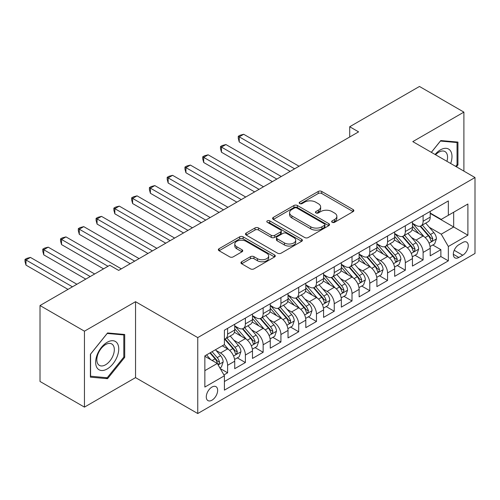 <?xml version="1.0" encoding="UTF-8"?>
<svg xmlns="http://www.w3.org/2000/svg" width="500" height="500" viewBox="0 0 500 500"><rect width="100%" height="100%" fill="white"/><g stroke="black" fill="none" stroke-linecap="round" stroke-linejoin="round"><path stroke-width="0.75" d="M332.156 222.3A1.725 1 0 0 0 334.6 222.3L353.137 211.6A2.469 1.425 0 0 0 353.856 210.594A2.469 1.425 0 0 0 353.137 209.581L321.737 191.456A2.469 1.425 0 0 0 318.244 191.456L299.713 202.156A1.725 1 0 0 0 299.206 202.862A1.725 1 0 0 0 299.713 203.569A1.725 1 0 0 0 302.156 203.569L304.55 202.181A7.894 4.556 0 0 1 315.719 202.181L318.331 203.694A7.894 4.556 0 0 1 320.644 206.912A7.894 4.556 0 0 1 318.331 210.138L315.938 211.525A1.725 1 0 0 0 315.431 212.225A1.725 1 0 0 0 315.938 212.931A1.725 1 0 0 0 318.375 212.931L320.775 211.55A7.894 4.556 0 0 1 331.944 211.55L334.556 213.056A7.894 4.556 0 0 1 336.869 216.281A7.894 4.556 0 0 1 334.556 219.506L332.156 220.888A1.725 1 0 0 0 331.656 221.594A1.725 1 0 0 0 332.156 222.3L332.156 220.888M211.969 400.194A8.044 4.644 120 0 0 217.219 393.106A8.044 4.644 120 0 0 215.987 386.662A8.044 4.644 120 0 0 211.969 387.062A8.044 4.644 120 0 0 206.713 394.15A8.044 4.644 120 0 0 207.944 400.594A8.044 4.644 120 0 0 211.969 400.194M241.663 261.756A2.469 1.425 0 0 0 240.944 262.762A2.469 1.425 0 0 0 241.663 263.769L250.475 268.856A2.469 1.425 0 0 0 253.962 268.856L274.55 256.969A2.469 1.425 0 0 0 275.269 255.963A2.469 1.425 0 0 0 274.55 254.956L243.144 236.825A2.469 1.425 0 0 0 239.656 236.825L219.075 248.713A2.469 1.425 0 0 0 218.35 249.719A2.469 1.425 0 0 0 219.075 250.725L229.713 256.869A2.469 1.425 0 0 0 233.2 256.869L242.013 251.781A2.469 1.425 0 0 0 242.738 250.775A2.469 1.425 0 0 0 242.013 249.769L236.737 246.725A6.6 3.812 0 0 1 234.8 244.031A6.6 3.812 0 0 1 238.875 240.506A6.6 3.812 0 0 1 246.069 241.337L266.737 253.269A6.6 3.812 0 0 1 268.675 255.963A6.6 3.812 0 0 1 264.6 259.481A6.6 3.812 0 0 1 257.406 258.656L253.962 256.669A2.469 1.425 0 0 0 250.475 256.669L241.663 261.756L241.663 263.769M135.544 301.688L84.45 331.188L40.019 305.538L40.019 381.469L84.45 407.119L135.544 377.619L197.75 413.531L197.75 337.6L135.544 301.688L135.544 377.619M463.894 171.119L463.894 112.119L412.794 141.619L475 177.531L197.75 337.6M463.894 112.119L419.462 86.469L349.706 126.744L349.706 137M40.019 305.538L109.775 265.262L118.663 270.394L358.587 131.869L349.706 126.744M304.725 237.531A2.469 1.425 0 0 0 308.219 237.531L328.8 225.65A2.469 1.425 0 0 0 329.525 224.644A2.469 1.425 0 0 0 328.8 223.631L297.4 205.506A2.469 1.425 0 0 0 293.913 205.506L273.325 217.387A2.469 1.425 0 0 0 272.606 218.394A2.469 1.425 0 0 0 273.325 219.406L304.725 237.531M268 222.675A1.725 1 0 0 1 269.75 222.919L269.75 220.863L301.675 239.294A2.469 1.425 0 0 1 302.394 240.3A2.469 1.425 0 0 1 301.675 241.312L281.087 253.194A2.469 1.425 0 0 1 277.6 253.194L246.2 235.062L246.2 233.05A2.469 1.425 0 0 0 245.475 234.056A2.469 1.425 0 0 0 246.2 235.062M246.2 233.05L255.006 227.963A2.469 1.425 0 0 1 258.5 227.963L271.231 235.319A2.469 1.425 0 0 0 274.719 235.319L280.569 231.944A2.469 1.425 0 0 0 281.288 230.938A2.469 1.425 0 0 0 280.569 229.931L267.306 222.275A1.725 1 0 0 1 266.8 221.569A1.725 1 0 0 1 267.869 220.65A1.725 1 0 0 1 269.75 220.863M223.919 374.925L227.606 372.8L220.231 368.537M216.038 350.419L220.5 352.994A10.056 5.806 60 0 1 227.606 365.306L234.719 361.2L234.719 368.694L245.381 362.537L237.294 357.869M233.806 340.156L238.269 342.731A10.056 5.806 60 0 1 245.381 355.044L252.488 350.944L252.488 358.431L263.15 352.275L255.062 347.606M251.581 329.894L256.044 332.469A10.056 5.806 60 0 1 263.15 344.787L270.262 340.681L270.262 348.169L280.925 342.013L272.838 337.344M269.35 319.637L273.812 322.212A10.056 5.806 60 0 1 280.925 334.525L288.031 330.419L288.031 337.912L298.694 331.756L290.613 327.088M287.125 309.375L291.588 311.95A10.056 5.806 60 0 1 298.694 324.263L305.806 320.156L305.806 327.65L316.469 321.494L308.381 316.825M304.9 299.113L309.363 301.688A10.056 5.806 60 0 1 316.469 314L323.581 309.9L323.581 317.387L334.244 311.231L326.156 306.562M322.669 288.85L327.131 291.431A10.056 5.806 60 0 1 334.244 303.744L341.35 299.637L341.35 307.125L352.013 300.969L343.925 296.3M340.444 278.594L344.906 281.169A10.056 5.806 60 0 1 352.013 293.481L359.125 289.375L359.125 296.869L369.787 290.712L361.7 286.044M358.212 268.331L362.675 270.906A10.056 5.806 60 0 1 369.787 283.219L376.894 279.113L376.894 286.606L387.556 280.45L379.475 275.781M375.988 258.069L380.45 260.644A10.056 5.806 60 0 1 387.556 272.956L394.669 268.856L394.669 276.344L405.331 270.188L397.244 265.519M393.762 247.806L398.225 250.387A10.056 5.806 60 0 1 405.331 262.7L412.444 258.594L412.444 266.081L423.106 259.925L423.106 252.438A10.056 5.806 -120 0 0 415.994 240.125L411.531 237.55M415.019 255.256L423.106 259.925M234.719 361.2A10.056 5.806 -120 0 0 227.606 348.888L222.275 345.812M252.488 350.944A10.056 5.806 -120 0 0 245.381 338.631L234.387 332.281M270.262 340.681A10.056 5.806 -120 0 0 263.15 328.369L252.162 322.019M288.031 330.419A10.056 5.806 -120 0 0 280.925 318.106L269.931 311.762M305.806 320.156A10.056 5.806 -120 0 0 298.694 307.844L287.706 301.5M323.581 309.9A10.056 5.806 -120 0 0 316.469 297.587L305.481 291.238M341.35 299.637A10.056 5.806 -120 0 0 334.244 287.325L323.25 280.981M359.125 289.375A10.056 5.806 -120 0 0 352.013 277.062L341.025 270.719M376.894 279.113A10.056 5.806 -120 0 0 369.787 266.8L358.794 260.456M394.669 268.856A10.056 5.806 -120 0 0 387.556 256.544L376.569 250.194M412.444 258.594A10.056 5.806 -120 0 0 405.331 246.281L394.344 239.938M462.738 242.481L458.825 244.744A7.794 4.5 120 0 0 453.738 251.606A7.794 4.5 120 0 0 454.931 257.85A7.794 4.5 120 0 0 458.825 257.462L462.738 255.206A7.794 4.5 120 0 0 467.825 248.344A7.794 4.5 120 0 0 466.631 242.1A7.794 4.5 120 0 0 462.738 242.481M197.75 413.531L475 253.463L475 177.531M204.856 370.644L217.3 363.462L224.406 375.775L224.406 390.138L448.344 260.85L448.344 246.488L441.231 234.175L429.306 227.288M224.406 375.775L204.856 387.062L204.856 355.869L224.406 344.581L224.406 330.213L448.344 200.925L448.344 215.294L467.894 204.006L467.894 235.2L448.344 246.488M234.719 325.906L238.269 327.956A10.056 5.806 60 0 0 243.3 328.456L250.406 324.35A10.056 5.806 -120 0 0 252.488 319.75L252.488 314M252.488 315.644L256.044 317.694A10.056 5.806 60 0 0 261.069 318.194L268.181 314.088A10.056 5.806 -120 0 0 270.262 309.488L270.262 303.744M270.262 305.381L273.812 307.438A10.056 5.806 60 0 0 278.844 307.931L285.95 303.831A10.056 5.806 -120 0 0 288.031 299.225L288.031 293.481M288.031 295.125L291.588 297.175A10.056 5.806 60 0 0 296.613 297.675L303.725 293.569A10.056 5.806 -120 0 0 305.806 288.962L305.806 283.219M305.806 284.862L309.363 286.913A10.056 5.806 60 0 0 314.387 287.413L321.494 283.306A10.056 5.806 -120 0 0 323.581 278.706L323.581 272.956M323.581 274.6L327.131 276.65A10.056 5.806 60 0 0 332.163 277.15L339.269 273.044A10.056 5.806 -120 0 0 341.35 268.444L341.35 262.7M341.35 264.337L344.906 266.394A10.056 5.806 60 0 0 349.931 266.887L357.044 262.787A10.056 5.806 -120 0 0 359.125 258.181L359.125 252.438M359.125 254.081L362.675 256.131A10.056 5.806 60 0 0 367.706 256.631L374.812 252.525A10.056 5.806 -120 0 0 376.894 247.925L376.894 242.175M376.894 243.819L380.45 245.869A10.056 5.806 60 0 0 385.475 246.369L392.587 242.262A10.056 5.806 -120 0 0 394.669 237.662L394.669 231.912M394.669 233.556L398.225 235.606A10.056 5.806 60 0 0 403.25 236.106L410.356 232A10.056 5.806 -120 0 0 412.444 227.4L412.444 221.656M224.406 381.519L440.875 256.544L440.875 249.669L430.213 255.825L430.213 248.331A10.056 5.806 -120 0 0 423.106 236.019L412.113 229.675M412.444 223.294L415.994 225.35A10.056 5.806 -120 0 0 421.025 225.844A10.056 5.806 -120 0 0 423.106 221.244L423.106 215.5M421.025 225.844L428.131 221.744A10.056 5.806 -120 0 0 430.213 217.138L430.213 211.394M227.606 328.369L227.606 334.113A10.056 5.806 60 0 1 225.525 338.713A10.056 5.806 60 0 1 224.406 339.125M225.525 338.713L232.631 334.613A10.056 5.806 -120 0 0 234.719 330.006L234.719 324.263M245.381 318.106L245.381 323.85A10.056 5.806 60 0 1 243.3 328.456M263.15 307.844L263.15 313.594A10.056 5.806 60 0 1 261.069 318.194M280.925 297.581L280.925 303.331A10.056 5.806 60 0 1 278.844 307.931M298.694 287.325L298.694 293.069A10.056 5.806 60 0 1 296.613 297.675M316.469 277.062L316.469 282.806A10.056 5.806 60 0 1 314.387 287.413M334.244 266.8L334.244 272.55A10.056 5.806 60 0 1 332.163 277.15M352.013 256.544L352.013 262.288A10.056 5.806 60 0 1 349.931 266.887M369.787 246.281L369.787 252.025A10.056 5.806 60 0 1 367.706 256.631M387.556 236.019L387.556 241.762A10.056 5.806 60 0 1 385.475 246.369M405.331 225.756L405.331 231.506A10.056 5.806 60 0 1 403.25 236.106M405.331 262.7L405.331 270.188M387.556 272.956L387.556 280.45M369.787 283.219L369.787 290.712M352.013 293.481L352.013 300.969M334.244 303.744L334.244 311.231M316.469 314L316.469 321.494M298.694 324.263L298.694 331.756M280.925 334.525L280.925 342.013M263.15 344.787L263.15 352.275M245.381 355.044L245.381 362.537M227.606 365.306L227.606 372.8M217.3 363.462L204.856 356.275M441.231 234.175L453.675 226.988L453.675 212.213L467.894 204.006M430.213 213.444L467.894 235.2M430.213 213.038L441.231 219.394L448.344 215.294M84.45 331.188L84.45 407.119M432.788 245L440.875 249.669M440.875 256.544L448.344 260.85M456.444 166.819L457.938 164.956L457.938 142.088L440.788 140.556L431.331 152.319M90.4 377.15L107.556 378.681L124.706 357.35L124.706 334.481L107.556 332.95L90.4 354.281L90.4 377.15M457.05 164.444L457.938 164.956M123.812 356.831L124.706 357.35M105.744 377.638L107.556 378.681M332.85 222.544L334.556 221.556A7.894 4.556 0 0 0 336.869 218.331L336.869 216.281M320.644 206.912L320.644 208.969A7.894 4.556 0 0 1 318.331 212.188L316.625 213.175M353.106 211.619L321.737 193.506A2.469 1.425 0 0 0 318.244 193.506L300.4 203.812M328.769 225.669L297.4 207.556A2.469 1.425 0 0 0 293.913 207.556L273.356 219.425M324.438 225.344A1.725 1 0 0 0 324.944 224.644A1.725 1 0 0 0 324.438 223.938L296.875 208.025A1.725 1 0 0 0 294.431 208.025L291.906 209.481A7.894 4.556 0 0 0 289.594 212.706A7.894 4.556 0 0 0 291.906 215.931L310.744 226.806A7.894 4.556 0 0 0 321.912 226.806L324.438 225.344L324.438 227.4A1.725 1 0 0 0 324.944 226.694L324.944 224.644M289.594 212.706L289.594 214.756A7.894 4.556 0 0 0 291.906 217.981L291.906 215.931M324.438 227.4L321.912 228.856A7.894 4.556 0 0 1 310.744 228.856L291.906 217.981M246.231 235.081L255.006 230.019L255.006 227.963M281.288 230.938L281.288 232.987A2.469 1.425 0 0 1 280.569 233.994L274.719 237.369A2.469 1.425 0 0 1 271.231 237.369L258.5 230.019A2.469 1.425 0 0 0 255.006 230.019M269.75 222.919L301.644 241.331M284.45 242.944A6.6 3.812 0 0 0 291.637 243.775A6.6 3.812 0 0 0 295.712 240.25A6.6 3.812 0 0 0 293.781 237.556L286.5 233.35A2.469 1.425 0 0 0 283.006 233.35L277.162 236.725A2.469 1.425 0 0 0 276.444 237.731A2.469 1.425 0 0 0 277.162 238.744L284.45 242.944L284.45 245A6.6 3.812 0 0 0 291.637 245.825A6.6 3.812 0 0 0 295.712 242.306L295.712 240.25M276.444 237.731L276.444 239.788A2.469 1.425 0 0 0 277.162 240.794L277.162 238.744M284.45 245L277.162 240.794M268.675 255.963L268.675 258.019A6.6 3.812 0 0 1 264.6 261.537A6.6 3.812 0 0 1 257.406 260.712L253.962 258.719A2.469 1.425 0 0 0 250.475 258.719L241.694 263.788M234.8 244.031L234.8 246.081A6.6 3.812 0 0 0 236.737 248.775L236.737 246.725M241.981 251.806L236.737 248.775M274.513 256.988L243.144 238.881A2.469 1.425 0 0 0 239.656 238.881L219.106 250.744M430.062 246.575L434.656 243.919L436.431 238.787A6.662 3.844 -120 0 0 433.837 232.537L425.719 223.131M424.094 236.669L414.462 225.519A19.225 11.1 -120 0 0 412.444 223.406M418.812 233.544L413.425 227.306A15.962 9.213 -120 0 0 412.444 226.231M299.05 166.244L243.694 134.281L239.25 136.85L239.25 141.981L290.163 171.375M420.119 226.206L428.331 235.719A6.662 3.844 60 0 1 430.706 240.306L431.188 241.094L432.088 240.969L432.837 239.075A6.662 3.844 -120 0 0 430.462 234.488L422.344 225.081M420.6 226.05L429.425 236.269A3.394 1.956 60 0 1 430.281 237.6L432.837 239.075M239.25 141.981L238.269 138.338L238.269 136.281L294.606 168.812M238.269 136.281L240.05 135.256L243.694 134.281M450.669 163.487A16.337 9.431 120 0 0 440.431 149.881A16.337 9.431 120 0 0 435.081 154.488M446.938 161.331A12.369 7.144 120 0 0 445 151.569A12.369 7.144 120 0 0 438.812 152.181A12.369 7.144 120 0 0 435.575 154.769M431.369 152.338L440.431 141.062L457.05 142.544L457.05 164.7L455.694 166.388M455.95 141.912L457.05 142.544M117.2 356.506A16.337 9.431 120 0 0 112.975 340.725A16.337 9.431 120 0 0 97.194 354.719A16.337 9.431 120 0 0 101.419 370.5A16.337 9.431 120 0 0 117.2 356.506M113.15 355.35A12.369 7.144 120 0 0 111.762 343.963A12.369 7.144 120 0 0 98.006 354A12.369 7.144 120 0 0 99.394 365.387A12.369 7.144 120 0 0 113.15 355.35M90.581 376.281L90.581 354.125L107.2 333.456L123.812 334.938L123.812 357.094L107.2 377.769L90.4 376.181M122.713 334.3L123.812 334.938M412.294 256.831L416.881 254.181L418.663 249.05A6.662 3.844 -120 0 0 416.069 242.794L407.944 233.394M406.319 246.931L396.688 235.781A19.225 11.1 -120 0 0 394.669 233.669M401.037 243.8L395.65 237.562A15.962 9.213 -120 0 0 394.669 236.494M281.281 176.506L225.919 144.544L221.475 147.113L221.475 152.238L272.394 181.637M402.344 236.469L410.556 245.975A6.662 3.844 60 0 1 412.931 250.569L413.419 251.356L414.319 251.231L415.062 249.338A6.662 3.844 -120 0 0 412.688 244.744L404.569 235.344M402.825 236.312L411.65 246.531A3.394 1.956 60 0 1 412.506 247.856L415.062 249.338M221.475 152.238L220.5 148.6L220.5 146.544L276.837 179.069M220.5 146.544L222.275 145.519L225.919 144.544M394.519 267.094L399.113 264.444L400.887 259.312A6.662 3.844 -120 0 0 398.294 253.056L390.175 243.656M388.55 257.194L378.919 246.044A19.225 11.1 -120 0 0 376.894 243.925M383.263 254.062L377.881 247.825A15.962 9.213 -120 0 0 376.894 246.756M263.506 186.769L208.144 154.806L203.7 157.369L203.7 162.5L254.619 191.9M384.569 246.731L392.788 256.238A6.662 3.844 60 0 1 395.163 260.825L395.644 261.619L396.544 261.488L397.294 259.594A6.662 3.844 -120 0 0 394.919 255.006L386.8 245.606M385.056 246.575L393.881 256.794A3.394 1.956 60 0 1 394.738 258.119L397.294 259.594M203.7 162.5L202.725 158.856L202.725 156.806L259.062 189.331M202.725 156.806L204.5 155.781L208.144 154.806M376.744 277.356L381.337 274.706L383.113 269.575A6.662 3.844 -120 0 0 380.519 263.319L372.4 253.919M370.775 267.45L361.144 256.3A19.225 11.1 -120 0 0 359.125 254.188M365.494 264.325L360.106 258.087A15.962 9.213 -120 0 0 359.125 257.013M245.731 197.031L190.375 165.069L185.931 167.631L185.931 172.763L236.85 202.156M366.8 256.988L375.012 266.5A6.662 3.844 60 0 1 377.388 271.087L377.869 271.875L378.769 271.75L379.519 269.856A6.662 3.844 -120 0 0 377.144 265.269L369.025 255.869M367.281 256.837L376.106 267.05A3.394 1.956 60 0 1 376.962 268.381L379.519 269.856M185.931 172.763L184.95 169.119L184.95 167.069L241.294 199.594M184.95 167.069L186.731 166.044L190.375 165.069M358.975 287.619L363.569 284.962L365.344 279.831A6.662 3.844 -120 0 0 362.75 273.581L354.631 264.175M353 277.712L343.369 266.562A19.225 11.1 -120 0 0 341.35 264.45M347.719 274.581L342.331 268.35A15.962 9.213 -120 0 0 341.35 267.275M227.963 207.288L172.6 175.325L168.156 177.894L168.156 183.025L219.075 212.419M349.025 267.25L357.238 276.762A6.662 3.844 60 0 1 359.613 281.35L360.1 282.137L361 282.013L361.75 280.119A6.662 3.844 -120 0 0 359.375 275.531L351.25 266.125M349.506 267.094L358.338 277.312A3.394 1.956 60 0 1 359.188 278.644L361.75 280.119M168.156 183.025L167.181 179.381L167.181 177.325L223.519 209.856M167.181 177.325L168.956 176.3L172.6 175.325M341.2 297.875L345.794 295.225L347.569 290.094A6.662 3.844 -120 0 0 344.975 283.837L336.856 274.438M335.231 287.975L325.6 276.825A19.225 11.1 -120 0 0 323.581 274.713M329.95 284.844L324.562 278.606A15.962 9.213 -120 0 0 323.581 277.538M210.188 217.55L154.831 185.588L150.387 188.15L150.387 193.281L201.3 222.681M331.256 277.512L339.469 287.019A6.662 3.844 60 0 1 341.844 291.613L342.325 292.4L343.225 292.275L343.975 290.375A6.662 3.844 -120 0 0 341.6 285.788L333.481 276.388M331.737 277.356L340.562 287.575A3.394 1.956 60 0 1 341.419 288.9L343.975 290.375M150.387 193.281L149.406 189.644L149.406 187.587L205.744 220.113M149.406 187.587L151.188 186.562L154.831 185.588M323.431 308.137L328.019 305.487L329.8 300.356A6.662 3.844 -120 0 0 327.206 294.1L319.081 284.7M317.456 298.238L307.825 287.087A19.225 11.1 -120 0 0 305.806 284.969M312.175 295.106L306.788 288.869A15.962 9.213 -120 0 0 305.806 287.8M192.419 227.812L137.056 195.85L132.613 198.412L132.613 203.544L183.531 232.944M313.481 287.775L321.694 297.281A6.662 3.844 60 0 1 324.069 301.869L324.556 302.663L325.456 302.531L326.2 300.637A6.662 3.844 -120 0 0 323.825 296.05L315.706 286.65M313.962 287.619L322.788 297.838A3.394 1.956 60 0 1 323.644 299.163L326.2 300.637M132.613 203.544L131.637 199.9L131.637 197.85L187.975 230.375M131.637 197.85L133.412 196.825L137.056 195.85M305.656 318.4L310.25 315.744L312.025 310.619A6.662 3.844 -120 0 0 309.431 304.363L301.312 294.962M299.681 308.494L290.056 297.344A19.225 11.1 -120 0 0 288.031 295.231M294.4 305.369L289.019 299.131A15.962 9.213 -120 0 0 288.031 298.056M174.644 238.069L119.281 206.112L114.838 208.675L114.838 213.806L165.756 243.2M295.706 298.031L303.925 307.544A6.662 3.844 60 0 1 306.294 312.131L306.781 312.919L307.681 312.794L308.431 310.9A6.662 3.844 -120 0 0 306.056 306.312L297.938 296.913M296.194 297.881L305.019 308.094A3.394 1.956 60 0 1 305.875 309.425L308.431 310.9M114.838 213.806L113.863 210.162L113.863 208.113L170.2 240.637M113.863 208.113L115.638 207.081L119.281 206.112M287.881 328.656L292.475 326.006L294.25 320.875A6.662 3.844 -120 0 0 291.656 314.625L283.538 305.219M281.913 318.756L272.281 307.606A19.225 11.1 -120 0 0 270.262 305.494M276.631 315.625L271.244 309.394A15.962 9.213 -120 0 0 270.262 308.319M156.869 248.331L101.512 216.369L97.069 218.938L97.069 224.069L147.988 253.463M277.938 308.294L286.15 317.806A6.662 3.844 60 0 1 288.525 322.394L289.006 323.181L289.906 323.056L290.656 321.163A6.662 3.844 -120 0 0 288.281 316.575L280.163 307.169M278.419 308.137L287.244 318.356A3.394 1.956 60 0 1 288.1 319.681L290.656 321.163M97.069 224.069L96.088 220.425L96.088 218.369L152.431 250.9M96.088 218.369L97.869 217.344L101.512 216.369M270.113 338.919L274.706 336.269L276.481 331.138A6.662 3.844 -120 0 0 273.888 324.881L265.769 315.481M264.137 329.019L254.506 317.869A19.225 11.1 -120 0 0 252.488 315.756M258.856 325.887L253.469 319.65A15.962 9.213 -120 0 0 252.488 318.581M139.1 258.594L83.737 226.631L79.294 229.194L79.294 234.325L130.213 263.725M260.163 318.556L268.375 328.062A6.662 3.844 60 0 1 270.75 332.65L271.238 333.444L272.137 333.319L272.887 331.419A6.662 3.844 -120 0 0 270.512 326.831L262.387 317.431M260.644 318.4L269.475 328.619A3.394 1.956 60 0 1 270.325 329.944L272.887 331.419M79.294 234.325L78.319 230.681L78.319 228.631L134.656 261.156M78.319 228.631L80.094 227.606L83.737 226.631M252.338 349.181L256.931 346.531L258.706 341.4A6.662 3.844 -120 0 0 256.112 335.144L247.994 325.744M246.369 339.281L236.737 328.131A19.225 11.1 -120 0 0 234.719 326.012M241.088 336.15L235.7 329.913A15.962 9.213 -120 0 0 234.719 328.844M121.325 268.856L65.969 236.894L61.525 239.456L61.525 244.587L103.556 268.856M242.394 328.819L250.606 338.325A6.662 3.844 60 0 1 252.981 342.912L253.463 343.706L254.363 343.575L255.113 341.681A6.662 3.844 -120 0 0 252.738 337.094L244.619 327.694M242.875 328.663L251.7 338.881A3.394 1.956 60 0 1 252.556 340.206L255.113 341.681M61.525 244.587L60.544 240.944L60.544 238.894L108 266.288M60.544 238.894L62.325 237.869L65.969 236.894M234.569 359.444L239.156 356.788L240.938 351.656A6.662 3.844 -120 0 0 238.344 345.406L230.219 336.006M228.594 349.538L224.344 344.619M223.312 346.413L222.625 345.613M94.669 273.988L48.194 247.15L43.75 249.719L43.75 254.85L85.781 279.113M224.619 339.075L232.831 348.587A6.662 3.844 60 0 1 235.206 353.175L235.694 353.963L236.594 353.837L237.338 351.944A6.662 3.844 -120 0 0 234.963 347.356L226.844 337.956M225.1 338.919L233.925 349.137A3.394 1.956 60 0 1 234.781 350.469L237.338 351.944M43.75 254.85L42.775 251.206L42.775 249.156L90.225 276.55M42.775 249.156L44.55 248.125L48.194 247.15M219.875 367.925L221.388 367.05L223.162 361.919A6.662 3.844 -120 0 0 220.569 355.669L215.456 349.75M210.688 359.644L206.569 354.875M205.538 356.669L204.856 355.881M76.894 284.244L30.419 257.413L25.975 259.981L25.975 265.113L68.006 289.375M209.95 352.925L215.062 358.85A6.662 3.844 60 0 1 217.431 363.438L217.919 364.225L218.819 364.1L219.569 362.206A6.662 3.844 -120 0 0 217.194 357.619L212.081 351.694M210.356 352.688L216.156 359.4A3.394 1.956 60 0 1 217.013 360.725L219.569 362.206M25.975 265.113L25 261.469L25 259.413L72.45 286.812M25 259.413L26.775 258.387L30.419 257.413M220.5 352.994L227.606 348.888M238.269 342.731L245.381 338.631M256.044 332.469L263.15 328.369M273.812 322.212L280.925 318.106M291.588 311.95L298.694 307.844M309.363 301.688L316.469 297.587M327.131 291.431L334.244 287.325M344.906 281.169L352.013 277.062M362.675 270.906L369.787 266.8M380.45 260.644L387.556 256.544M398.225 250.387L405.331 246.281M415.994 240.125L423.106 236.019M423.106 221.244L430.213 217.138M227.606 334.113L234.719 330.006M245.381 323.85L252.488 319.75M263.15 313.594L270.262 309.488M280.925 303.331L288.031 299.225M298.694 293.069L305.806 288.962M316.469 282.806L323.581 278.706M334.244 272.55L341.35 268.444M352.013 262.288L359.125 258.181M369.787 252.025L376.894 247.925M387.556 241.762L394.669 237.662M405.331 231.506L412.444 227.4M423.106 252.438L430.213 248.331M454.212 250.287L462.738 255.206M453.319 254.288L458.825 257.462M334.556 221.556L334.556 219.506M315.938 212.931L315.938 211.525M318.331 212.188L318.331 210.138M299.713 203.569L299.713 202.156M318.244 193.506L318.244 191.456M321.737 193.506L321.737 191.456M353.137 211.6L353.137 209.581M273.325 219.406L273.325 217.387M293.913 207.556L293.913 205.506M297.4 207.556L297.4 205.506M328.8 225.65L328.8 223.631M310.744 228.856L310.744 226.806M321.912 228.856L321.912 226.806M258.5 230.019L258.5 227.963M271.231 237.369L271.231 235.319M274.719 237.369L274.719 235.319M280.569 233.994L280.569 231.944M301.675 241.312L301.675 239.294M250.475 258.719L250.475 256.669M253.962 258.719L253.962 256.669M257.406 260.712L257.406 258.656M242.013 251.781L242.013 249.769M219.075 250.725L219.075 248.713M239.656 238.881L239.656 236.825M243.144 238.881L243.144 236.825M274.55 256.969L274.55 254.956M429.05 243.156L436.388 238.919M414.462 225.519L415.375 224.994M430.462 234.488L433.837 232.537M425.15 237.55L428.331 235.719M411.275 253.419L418.619 249.181M396.688 235.781L397.606 235.25M412.688 244.744L416.069 242.794M407.381 247.812L410.556 245.975M393.5 263.681L400.844 259.438M378.919 246.044L379.831 245.512M394.919 255.006L398.294 253.056M389.606 258.075L392.788 256.238M375.731 273.938L383.069 269.7M361.144 256.3L362.062 255.775M377.144 265.269L380.519 263.319M371.838 268.331L375.012 266.5M357.956 284.2L365.3 279.962M343.369 266.562L344.288 266.038M359.375 275.531L362.75 273.581M354.062 278.594L357.238 276.762M340.188 294.462L347.525 290.225M325.6 276.825L326.512 276.294M341.6 285.788L344.975 283.837M336.287 288.856L339.469 287.019M322.413 304.725L329.756 300.481M307.825 287.087L308.744 286.556M323.825 296.05L327.206 294.1M318.519 299.119L321.694 297.281M304.637 314.981L311.981 310.744M290.056 297.344L290.969 296.819M306.056 306.312L309.431 304.363M300.744 309.375L303.925 307.544M286.869 325.244L294.206 321.006M272.281 307.606L273.2 307.081M288.281 316.575L291.656 314.625M282.975 319.637L286.15 317.806M269.094 335.506L276.438 331.269M254.506 317.869L255.425 317.337M270.512 326.831L273.888 324.881M265.2 329.9L268.375 328.062M251.325 345.763L258.663 341.525M236.737 328.131L237.65 327.6M252.738 337.094L256.112 335.144M247.425 340.163L250.606 338.325M233.55 356.025L240.894 351.788M234.963 347.356L238.344 345.406M229.656 350.419L232.831 348.587M218.144 364.925L223.119 362.05M217.194 357.619L220.569 355.669M212.188 360.506L215.062 358.85"/></g></svg>
